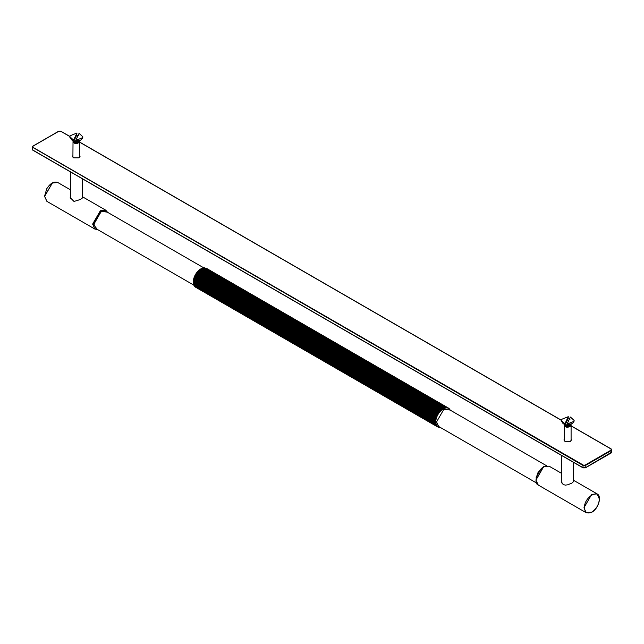 <?xml version="1.0" encoding="UTF-8"?>
<svg xmlns="http://www.w3.org/2000/svg" width="644" height="644" viewBox="0 0 644 644"><rect width="100%" height="100%" fill="white"/><g stroke="black" fill="none" stroke-linecap="round" stroke-linejoin="round"><path stroke-width="0.97" d="M571.091 439.176L571.373 439.997L570.286 441.51L565.038 441.51L563.943 439.997L564.233 439.176M79.767 155.51L80.057 156.339L78.962 157.852L73.714 157.852L72.627 156.339L72.909 155.51M449.898 409.656L450.22 410.614L448.715 408.232L206.483 268.355L448.329 408.393L205.814 268.057L447.757 407.741L446.944 407.998L204.671 267.848L447.025 407.572L446.163 407.998L203.858 267.88L446.236 407.531L445.35 408.119L202.924 268.162L203.464 267.944L445.406 407.628L444.505 408.377L202.079 268.411L202.602 268.17L444.545 407.853L443.652 408.763L201.234 268.773L201.717 268.532L443.66 408.216L442.782 409.262L200.34 269.321L200.815 269.015L442.766 408.699L442.782 409.262L200.348 269.297L203.858 267.88L205.903 268.427M448.836 408.368L449.271 408.715M448.731 408.24L448.329 408.393M200.34 269.321L199.495 269.908L199.93 269.619L441.873 409.302L441.921 409.874L199.455 269.981L200.365 269.273M442.782 409.262L441.921 409.874L199.495 269.908L198.65 270.625L199.052 270.327L440.995 410.019L441.076 410.59L440.536 410.437L198.594 270.754L199.495 269.908M441.921 409.874L441.076 410.59L198.65 270.625L197.837 271.438L198.199 271.148L440.142 410.832L440.263 411.403L439.707 411.299L197.764 271.615L198.65 270.625M441.076 410.59L440.263 411.403L197.837 271.438L197.056 272.34L197.386 272.05L439.329 411.733L439.49 412.297L438.918 412.249L196.975 272.565L197.837 271.438M440.263 411.403L439.49 412.297L197.056 272.34L196.331 273.306L438.572 412.715L438.765 413.271L438.186 413.263L196.243 273.579L197.056 272.34M439.49 412.297L438.765 413.271L196.331 273.306L195.671 274.328L437.864 413.762L438.097 414.293L437.518 414.342L195.575 274.658L196.331 273.306M438.765 413.271L438.097 414.293L195.671 274.328L195.076 275.399L437.236 414.857L437.501 415.364L436.922 415.452L194.979 275.769L195.671 274.328M438.097 414.293L437.501 415.364L195.076 275.399L194.56 276.501L436.672 415.984L436.986 416.467L436.415 416.596L194.472 276.912L195.076 275.399M437.501 415.364L436.986 416.467L194.56 276.501L194.126 277.62L436.205 417.135L436.551 417.586L435.988 417.755L194.045 278.071L194.56 276.501M436.986 416.467L436.551 417.586L194.126 277.62L193.78 278.739L435.827 418.294L436.205 418.705L435.658 418.906L193.715 279.222L194.126 277.62M436.551 417.586L436.205 418.705L193.78 278.739L193.53 279.842L435.537 419.437L435.964 419.808L435.433 420.033L193.49 280.349L193.78 278.739M436.205 418.705L435.964 419.808L193.53 279.842L193.385 280.913L435.36 420.556L435.811 420.878L435.304 421.136L193.361 281.452L193.53 279.842M435.964 419.808L435.811 420.878L193.385 280.913L193.329 281.943L435.28 421.627L435.763 421.909L435.28 422.182L193.337 282.499L193.385 280.913M435.811 420.878L435.763 421.909L193.329 281.943L193.361 282.966L435.811 422.875L435.36 423.164L193.417 283.481L193.385 282.909L193.49 283.915L435.964 423.776L435.537 424.074L193.594 284.382L193.53 283.811L193.715 284.777L436.205 424.589L435.827 424.887L193.884 285.203L193.78 284.624L194.045 285.55L436.551 425.314L436.205 425.604L194.263 285.92L194.126 285.348L194.472 286.218L436.986 425.926L194.56 285.968L194.979 286.765L437.501 426.433L195.575 287.2L437.622 426.916M435.763 421.909L436.205 424.589L438.226 427.205M195.671 286.854L195.269 286.999M438.097 426.819L438.435 427.222M573.603 480.827L573.772 481.293L571.985 483.056L567.662 484.827L565.343 485.117L563.339 484.594L562.003 483.185L561.721 480.126M82.279 197.161L82.456 197.636L80.661 199.399L74.012 201.451L70.228 197.636L70.397 196.468M570.753 424.493L570.97 425.869C567.597 427.986 565.392 427.64 564.353 424.823L564.571 424.493M564.233 440.818L564.353 424.823M565.223 424.662L564.933 423.784L568.282 416.692L567.992 418.801L565.223 424.662L567.332 424.992L567.042 424.114L570.391 417.022L574.118 420.403L573.893 421.385L567.042 424.114M567.992 418.801L570.101 419.131M574.094 420.701L573.893 421.989L572.226 423.647L569.586 425.169L566.945 425.571L563.098 423.647L561.222 420.701M572.226 423.647L567.042 424.718M564.933 424.388L563.098 423.647M570.391 424.05L570.294 425.193C567.614 426.875 565.859 426.594 565.029 424.364M564.933 423.784L561.206 420.403L561.431 419.421L568.282 416.692M79.429 140.835L79.647 142.203C76.282 144.32 74.076 143.974 73.03 141.165L73.247 140.835M72.909 157.16L73.03 141.165M73.899 140.996L73.609 140.118L76.958 133.026L76.668 135.135L73.899 140.996L76.008 141.326L75.718 140.448L79.067 133.364L82.794 136.737L82.569 137.719L75.718 140.448M76.668 135.135L78.777 135.465M82.778 137.043L82.569 138.323L80.903 139.981L78.27 141.503L75.622 141.913L71.774 139.981L69.906 137.043M80.903 139.981L75.718 141.06M73.609 140.722L71.774 139.981M79.067 140.392L78.971 141.527C76.29 143.21 74.535 142.936 73.706 140.698M73.609 140.118L69.882 136.737L70.107 135.755L76.958 133.026M583.013 467.713L585.436 467.713L583.013 467.713L32.699 149.988L32.2 147.049L583.013 465.467L583.013 467.713L32.699 149.988L32.941 146.212L32.2 147.049L32.772 146.196L58.628 131.263L60.914 131.263L69.898 136.456M611.059 452.917L585.195 467.85L585.195 465.049L583.013 465.467L585.436 465.467L611.301 450.542L611.8 449.842L611.301 449.142M32.2 149.287L32.772 150.149L583.086 467.866L585.372 467.866L611.228 452.941L611.8 452.08L585.436 467.713M583.255 465.049L32.941 147.331M69.89 136.56L60.745 131.279L58.805 131.279L32.699 146.349M79.767 142.268L561.214 420.226M571.091 425.926L611.059 449.005L611.301 452.78M611.059 450.124L585.195 465.049M541.435 468.196L536.138 477.373M535.961 479.901L543.536 466.779M536.428 482.936L438.636 426.473L436.568 421.909L443.619 409.697L448.602 409.198L546.402 465.66M199.849 269.594L193.442 279.995M201.218 268.798L200.348 269.297M193.796 285.115L96.004 228.652L93.935 224.088L100.987 211.876L105.97 211.385L203.77 267.848M97.308 229.409L93.13 224.088L100.585 211.176L107.282 212.142M435.433 423.599L435.36 423.164M435.304 422.649L435.28 422.182M435.28 421.627L435.304 421.136M435.36 420.556L435.433 420.033M435.537 419.437L435.658 418.906M435.827 418.294L435.988 417.755M436.205 417.135L436.415 416.596M436.672 415.984L436.922 415.452M437.236 414.857L437.518 414.342M437.864 413.762L438.186 413.263M438.572 412.715L438.918 412.249M439.329 411.733L439.707 411.299M440.995 410.019L441.398 409.673M441.873 409.302L442.283 409.004M442.766 408.699L443.185 408.457M443.66 408.216L444.07 408.03M444.545 407.853L444.948 407.733M591.78 512.125L586.217 512.737L583.963 507.754L591.659 494.423L597.101 493.884L599.355 499.003M561.721 473.453L549.107 466.167L543.657 466.707L535.961 480.038L538.215 485.021L586.217 512.737L591.836 512.213C598.397 508.792 602.164 496.299 597.101 493.884L573.603 480.311M107.508 212.27L105.785 210.218L100.343 210.757L92.639 224.088L94.893 229.071L46.899 201.363L44.645 196.38L52.341 183.049L57.783 182.51L70.397 189.787M97.598 229.578L94.893 229.071L97.534 229.546M599.355 499.148C599.765 487.806 584.044 496.886 584.446 507.754C584.921 512.672 587.409 514.105 591.9 512.052C596.4 508.913 598.888 504.606 599.355 499.148M52.22 183.121L44.645 196.235M611.8 452.08L611.8 449.842L611.228 448.981L571.091 425.813M561.222 420.113L79.767 142.147M439.417 427.423L439.844 427.423M450.22 410.164L450.027 409.761M193.78 285.083L193.973 285.485M193.49 284.221L193.635 284.704M193.305 283.288L193.401 283.835M193.232 282.281L193.264 282.893M193.264 281.219L193.232 281.887M193.401 280.116L193.305 280.824M193.643 278.981L193.474 279.729M193.981 277.838L193.747 278.602M194.407 276.687L194.11 277.467M194.923 275.56L194.56 276.332M195.518 274.465L195.1 275.213M196.187 273.41L195.72 274.127M196.911 272.412L196.412 273.088M197.692 271.486L197.161 272.106M198.513 270.649L197.958 271.204M199.366 269.9L198.803 270.383M200.244 269.256L199.68 269.659M201.129 268.717L200.574 269.039M202.015 268.307L201.483 268.54M202.892 268.009L202.393 268.162M203.754 267.848L203.287 267.92M204.583 267.815L204.156 267.815M82.279 196.653L105.785 210.218L107.572 212.311M549.107 466.167L543.536 466.667L538.086 472.39C535.236 479.651 535.277 483.861 538.215 485.021M46.899 201.363L44.541 196.291L46.771 188.716C50.361 183.186 54.032 181.117 57.783 182.51M82.279 178.734L82.279 198.119M70.397 171.868L70.397 198.819M573.603 462.392L573.603 481.784M561.721 455.533L561.721 482.477M571.091 440.818L571.091 425.346M574.118 421.007L574.118 420.403M561.206 421.007L561.206 420.403M564.933 424.774L564.933 424.05M79.767 157.16L79.767 141.688M82.794 137.349L82.794 136.737M69.882 137.349L69.882 136.737M73.609 141.117L73.609 140.392"/></g></svg>
